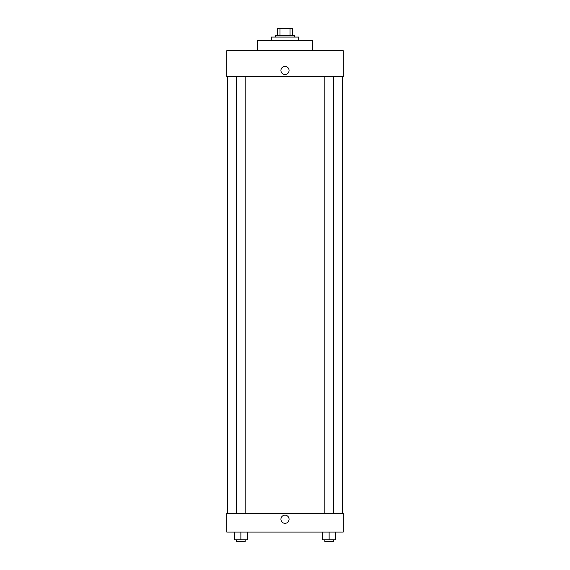 <?xml version="1.0" encoding="UTF-8"?>
<svg xmlns="http://www.w3.org/2000/svg" width="570" height="570" viewBox="0 0 570 570"><rect width="100%" height="100%" fill="white"/><g stroke="black" fill="none" stroke-linecap="round" stroke-linejoin="round"><path stroke-width="0.85" d="M279.977 35.354L279.977 28.5L277.291 28.5L277.291 35.354L277.291 28.5M279.977 28.5L292.709 28.5L292.709 35.354M290.023 35.354L290.023 28.5M275.581 37.064L275.581 35.354L294.419 35.354L294.419 37.064M298.701 40.491L298.701 37.064L271.299 37.064L271.299 40.491M312.403 50.766L312.403 40.491L257.597 40.491L257.597 50.766M343.24 50.766L226.76 50.766L343.24 50.766L343.24 76.458L226.76 76.458L226.76 50.766M280.932 70.466A4.068 4.068 0 0 1 287.031 66.939A4.068 4.068 0 0 1 287.031 73.986A4.068 4.068 0 0 1 280.932 70.466M324.843 76.458L324.843 513.235M236.593 513.235L236.593 76.458M226.76 513.235L343.24 513.235L343.24 532.081L226.76 532.081L226.76 513.235M285 523.303A4.068 4.068 0 0 1 281.48 517.197A4.068 4.068 0 0 1 288.52 517.197A4.068 4.068 0 0 1 285 523.303M322.698 532.081L322.698 539.79L335.545 539.79L335.545 532.081L335.545 539.79M329.125 539.79L329.125 532.081M333.407 539.79L333.407 541.5L324.843 541.5L324.843 539.79M234.455 532.081L234.455 539.79L247.302 539.79L247.302 532.081L247.302 539.79M240.875 539.79L240.875 532.081M245.157 539.79L245.157 541.5L236.593 541.5L236.593 539.79M342.378 513.235L342.378 76.458M227.622 513.235L227.622 76.458M333.407 76.458L333.407 513.235M245.157 513.235L245.157 76.458"/></g></svg>
